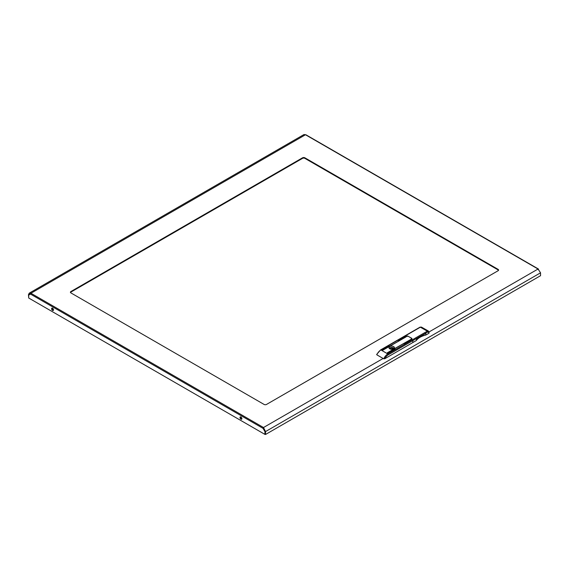<?xml version="1.0" encoding="UTF-8"?>
<svg xmlns="http://www.w3.org/2000/svg" width="569" height="569" viewBox="0 0 569 569"><rect width="100%" height="100%" fill="white"/><g stroke="black" fill="none" stroke-linecap="round" stroke-linejoin="round"><path stroke-width="0.85" d="M52.17 308.078A1.351 0.782 -120 0 0 52.085 308.483A1.351 0.782 -120 0 0 53.436 310.269M51.608 308.761A1.351 0.782 -120 0 0 52.199 310.119A1.351 0.782 -120 0 0 53.237 310.482A1.351 0.782 -120 0 0 53.522 309.863A1.351 0.782 -120 0 0 52.931 308.505A1.351 0.782 -120 0 0 51.893 308.142A1.351 0.782 -120 0 0 51.608 308.761M241.818 419.026A1.351 0.782 60 0 1 240.467 417.248A1.351 0.782 60 0 1 240.552 416.842M241.903 418.62A1.351 0.782 60 0 1 241.619 419.239A1.351 0.782 60 0 1 240.58 418.876A1.351 0.782 60 0 1 239.99 417.525A1.351 0.782 60 0 1 240.274 416.906A1.351 0.782 60 0 1 241.313 417.269A1.351 0.782 60 0 1 241.903 418.62M538.544 269.329L538.046 269.571M265.062 431.252L264.798 434.325L28.713 298.021L28.713 295.098L30.477 294.081L263.034 428.35L263.511 427.518L265.538 431.579L265.538 434.474L540.55 275.695L540.55 272.807L538.046 269.016L305.489 134.753L304.002 134.526L29.232 293.163L30.954 293.255L30.477 294.081M264.798 431.402L263.034 428.35L263.511 428.073L265.04 430.719M498.095 269.365L304.892 157.819L304.892 158.367L498.095 269.912L498.095 269.365A1.686 0.974 180 0 1 498.586 270.047A1.686 0.974 180 0 1 498.095 270.737L266.491 404.452A1.686 0.974 180 0 1 264.108 404.452L70.905 292.907A1.686 0.974 180 0 1 70.414 292.224A1.686 0.974 180 0 1 70.905 291.534L70.905 292.082L302.509 158.367L302.509 157.819L70.905 291.534M302.509 157.819A1.686 0.974 180 0 1 304.892 157.819M498.522 270.325A1.686 0.974 0 0 0 498.095 269.912M304.892 158.367A1.686 0.974 0 0 0 302.509 158.367M70.905 292.082A1.686 0.974 0 0 0 70.478 292.494M265.538 434.474L264.798 434.325M305.966 135.031L305.489 134.753L30.954 293.255L263.511 427.518L265.062 431.309L265.062 434.197M265.062 431.309L265.538 431.579L540.55 272.807M30.584 293.661L29.574 293.746L28.927 294.977L28.45 294.699L28.713 297.743M28.45 294.699L29.232 293.163M392.055 349.281L392.069 348.861L391.372 349.281M394.153 348.427A2.681 1.551 0 0 0 393.613 347.972A2.681 1.551 0 0 0 389.274 348.427M392.375 349.252L392.375 348.164A1.707 0.982 0 0 0 390.021 348.953M392.375 348.164L392.56 349.217M393.271 348.648L393.784 348.313A2.447 1.415 0 0 0 393.023 347.872L392.56 348.143M393.023 349.103L393.023 347.872M393.648 348.833A2.731 1.579 0 0 0 394.445 347.716A2.731 1.579 0 0 0 392.759 346.258A2.731 1.579 0 0 0 389.779 346.599A2.731 1.579 0 0 0 388.983 347.716A2.731 1.579 0 0 0 390.668 349.174A2.731 1.579 0 0 0 393.648 348.833M384.8 358.733L412.824 342.552L412.824 340.625A0.676 0.391 -120 0 0 412.347 339.8A0.676 0.391 60 0 1 412.824 340.625L388.314 354.779A6.408 3.699 120 0 0 384.8 358.733L383.726 358.804A7.084 4.09 -60 0 1 387.838 353.954L412.347 339.8L411.295 339.195L411.821 338.889A0.676 0.391 180 0 0 411.821 338.342L407.959 336.165M398.279 340.461L405.363 336.599L398.279 340.596M382.773 350.099L405.96 336.948L382.773 350.234M382.176 349.75L389.26 345.895L382.176 349.892M404.047 343.79L411.138 339.935L404.047 343.932M387.951 353.086L395.035 349.231L387.951 353.221M387.354 352.744L410.541 339.593L387.354 352.88M411.06 339.053L412.347 339.8L427.312 331.158L428.4 331.051L421.437 327.083L420.349 327.196L405.427 335.81L406.714 336.549L407.909 336.137L411.771 338.37L411.06 339.053M407.006 336.386L405.427 335.81A0.676 0.391 -120 0 0 405.092 335.774A0.676 0.391 60 0 1 405.427 335.81L380.917 349.956A7.084 4.09 120 0 0 376.806 354.807L383.726 358.804M376.806 354.807L376.927 354.188M428.862 333.299L428.862 332.609A0.676 0.391 0 0 0 429.054 332.332L429.054 333.021A0.676 0.391 180 0 1 428.862 333.299L425.825 335.049L425.825 333.256L416.288 338.761L416.657 338.548L416.288 340.554L412.824 342.552L412.824 340.625L427.788 331.99A0.676 0.391 -120 0 0 427.312 331.158L420.349 327.196A0.676 0.391 -120 0 0 420.007 327.161L421.437 327.083M416.288 340.554A17.419 10.057 180 0 1 425.825 335.049M407.006 336.108A0.676 0.391 180 0 1 407.959 336.108M425.825 333.256L424.972 333.747L425.825 333.256M429.019 331.962L538.046 269.016M263.511 427.518L383.129 358.456M376.664 354.444L380.583 349.928A0.676 0.391 -120 0 1 380.917 349.956L387.838 353.954A0.676 0.391 -120 0 1 388.314 354.779M428.862 332.609L427.788 331.99M429.054 332.332L428.4 331.051M538.381 268.988L305.823 134.718M411.871 338.861L411.871 338.505M380.583 349.928L420.007 327.161M416.387 338.818L425.584 333.505"/></g></svg>
